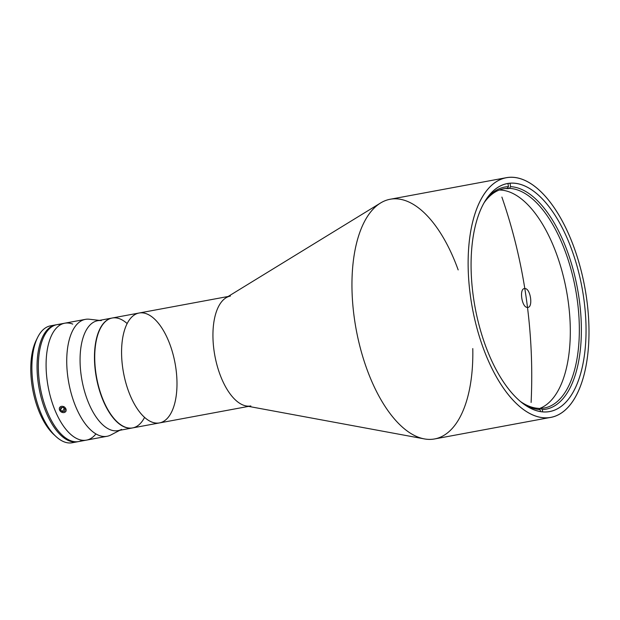 <?xml version="1.0" encoding="UTF-8"?>
<svg xmlns="http://www.w3.org/2000/svg" width="620" height="620" viewBox="0 0 620 620"><rect width="100%" height="100%" fill="white"/><g stroke="black" fill="none" stroke-linecap="round" stroke-linejoin="round"><path stroke-width="0.93" d="M501.882 197.083L501.882 197.083A488.095 429.35 90.4 0 1 504.959 206.235A488.095 429.35 90.4 0 1 507.671 214.791A488.095 429.35 90.4 0 1 510.423 224.029A488.095 429.35 90.4 0 1 512.934 233.019A488.095 429.35 90.4 0 1 515.321 242.195A488.095 429.35 90.4 0 1 517.529 251.371A488.095 429.35 -89.6 0 0 515.321 242.226A488.095 429.35 -89.6 0 0 512.903 232.926A488.095 429.35 -89.6 0 0 510.524 224.363A488.095 429.35 -89.6 0 0 506.896 212.311A488.095 429.35 -89.6 0 0 506.377 210.645A488.095 429.35 -89.6 0 0 501.882 197.083M519.591 260.617A488.095 429.35 -89.6 0 0 517.529 251.363A488.095 429.35 90.4 0 1 519.591 260.617A488.095 429.35 90.4 0 1 521.497 269.894A488.095 429.35 -89.6 0 0 519.591 260.617M523.234 279.217A488.095 429.35 -89.6 0 0 521.497 269.894A488.095 429.35 90.4 0 1 523.234 279.217A488.095 429.35 90.4 0 1 524.814 288.571A488.095 429.35 -89.6 0 0 523.234 279.217M524.814 288.571C518.886 287.951 521.73 307.931 527.496 307.388C533.425 308.008 530.581 288.029 524.814 288.571A488.095 429.35 90.4 0 1 531.107 402.465L531.107 402.465A488.095 429.35 -89.6 0 0 524.814 288.571M122.698 367.807A55.893 26.21 79.5 0 0 159.487 422.925A55.893 26.21 -100.5 0 1 123.512 372.76A55.893 26.21 -100.5 0 1 139.074 313.022A55.893 26.21 79.5 0 0 122.698 367.807M250.852 405.953A55.893 26.21 -100.5 0 1 214.063 350.835A55.893 26.21 -100.5 0 1 230.438 296.058M472.781 348.579A121.892 57.164 -100.5 0 1 424.336 438.898A121.892 57.164 -100.5 0 1 354.415 318.742A121.892 57.164 -100.5 0 1 380.525 203.011A121.892 57.164 -100.5 0 1 458.172 269.917M380.525 203.011L226.037 297.771A55.893 26.21 79.5 0 0 214.063 350.835A55.893 26.21 79.5 0 0 246.124 405.937L424.336 438.898M473.417 297.181A115.94 54.374 79.5 0 0 549.731 411.525A115.94 54.374 79.5 0 0 582.017 287.603A115.94 54.374 79.5 0 0 507.385 183.536A115.94 54.374 79.5 0 0 473.417 297.181A115.94 54.374 -100.5 0 1 542.027 198.609A115.94 54.374 -100.5 0 1 570.237 396.8A115.94 54.374 -100.5 0 1 473.417 297.181M470.588 297.166A121.892 57.164 79.5 0 0 572.376 401.892A121.892 57.164 79.5 0 0 542.717 193.541A121.892 57.164 79.5 0 0 470.588 297.166A121.892 57.164 -100.5 0 1 506.3 177.692A121.892 57.164 -100.5 0 1 584.761 287.091A121.892 57.164 -100.5 0 1 550.816 417.368A121.892 57.164 -100.5 0 1 470.588 297.166M506.3 177.692L390.127 199.268A121.892 57.164 79.5 0 0 354.415 318.742A121.892 57.164 79.5 0 0 434.643 438.945L550.816 417.368M539.563 409.099L539.493 408.619A111.484 52.281 -100.5 0 1 538.989 408.627A111.484 52.281 79.5 0 0 539.493 408.619L539.563 409.099M510.058 183.187L510.555 186.667A112.972 52.979 -100.5 0 1 579.088 298.468A112.972 52.979 -100.5 0 1 542.283 409.603L542.601 411.85L542.283 409.603L540.787 408.379L539.493 408.619L540.787 408.379L542.283 409.603A112.972 52.979 79.5 0 0 579.088 298.468A112.972 52.979 79.5 0 0 510.555 186.667L509.47 188.371A111.484 52.281 -100.5 0 1 577.088 298.701A111.484 52.281 -100.5 0 1 540.787 408.379A111.484 52.281 79.5 0 0 544.422 407.975A111.484 52.281 79.5 0 0 577.088 298.701A111.484 52.281 79.5 0 0 509.47 188.371L510.555 186.667L510.058 183.187M507.997 187.333L508.183 188.612L509.47 188.371L508.183 188.612L507.997 187.333M506.06 188.596A111.484 52.281 -100.5 0 1 508.183 188.612A111.484 52.281 79.5 0 0 506.06 188.596L507.354 188.356L508.431 186.651A112.972 52.979 79.5 0 0 485.483 200.376A112.972 52.979 -100.5 0 1 508.431 186.651L507.974 183.435L508.431 186.651L507.354 188.356L506.06 188.596M540.159 409.588L538.664 408.363A111.484 52.281 -100.5 0 1 520.761 401.721A111.484 52.281 79.5 0 0 538.664 408.363L540.159 409.588A112.972 52.979 -100.5 0 1 523.241 403.674A112.972 52.979 79.5 0 0 540.159 409.588L540.446 411.571L540.159 409.588M483.871 203.097A111.484 52.281 -100.5 0 1 507.354 188.356A111.484 52.281 79.5 0 0 503.711 188.759A111.484 52.281 79.5 0 0 483.871 203.097M499.271 190.022A111.484 52.281 -100.5 0 1 568.06 300.382A111.484 52.281 -100.5 0 1 539.206 408.627M144.569 417.376A55.893 26.21 -100.5 0 1 109.453 412.261A55.893 26.21 -100.5 0 1 96.201 340.938A55.893 26.21 -100.5 0 1 127.147 323.562M159.487 422.925L132.641 427.909A55.893 26.21 79.5 0 1 96.666 377.743A55.893 26.21 79.5 0 1 112.228 318.006L139.074 313.022A55.893 26.21 -100.5 0 1 175.863 368.14A55.893 26.21 79.5 0 0 129.192 320.122A55.893 26.21 79.5 0 0 142.786 415.656A55.893 26.21 79.5 0 0 175.863 368.14A55.893 26.21 -100.5 0 1 159.487 422.925L248.55 406.387M54.839 435.418A56.482 26.489 -100.5 0 1 32.736 389.616A56.482 26.489 -100.5 0 1 36.921 338.938M55.668 324.888A59.458 27.884 -100.5 0 1 56.319 324.779A59.458 27.884 79.5 0 0 39.114 388.438A59.458 27.884 79.5 0 0 78.027 441.665A59.458 27.884 -100.5 0 1 77.384 441.804A59.458 27.884 -100.5 0 1 39.114 388.438A59.458 27.884 -100.5 0 1 55.668 324.888L50.507 325.841A59.458 27.884 79.5 0 0 33.945 389.391A59.458 27.884 79.5 0 0 72.222 442.757A59.458 27.884 79.5 0 0 74.757 442.021A59.458 27.884 -100.5 0 1 56.009 436.542A59.458 27.884 -100.5 0 1 37.603 337.466A59.458 27.884 -100.5 0 1 53.134 325.624M37.603 337.466L36.216 340.287A56.482 26.489 79.5 0 0 53.692 434.411L56.009 436.542M72.757 324.097A59.458 27.884 79.5 0 0 48.748 389.794A59.458 27.884 79.5 0 0 95.945 433.899A59.458 27.884 -100.5 0 1 48.748 389.794A59.458 27.884 -100.5 0 1 72.757 324.097M78.678 441.564L107.074 436.286A59.458 27.884 -100.5 0 1 68.797 382.92A59.458 27.884 -100.5 0 1 85.359 319.37L64.705 323.206A59.458 27.884 79.5 0 0 48.151 386.756A59.458 27.884 79.5 0 0 86.42 440.123A59.458 27.884 -100.5 0 1 48.151 386.756A59.458 27.884 -100.5 0 1 64.705 323.206L56.962 324.647A59.458 27.884 79.5 0 0 40.401 388.197A59.458 27.884 79.5 0 0 78.678 441.564A59.458 27.884 79.5 0 0 82.437 440.254A59.458 27.884 -100.5 0 1 40.401 388.197A59.458 27.884 -100.5 0 1 60.938 324.516M59.404 407.898L59.497 410.037L61.039 411.882L59.497 410.037L59.404 407.898M65.976 411.269L66.092 409.231L64.767 407.247L66.092 409.231L65.976 411.269M63.728 406.565L64.767 407.247M99.409 320.393L89.365 319.238A59.458 27.884 79.5 0 0 68.797 382.92A59.458 27.884 79.5 0 0 110.864 434.969L119.823 430.288M121.543 429.396A55.893 26.21 -100.5 0 1 82.003 380.471A55.893 26.21 -100.5 0 1 101.339 320.61M111.972 318.06L97.573 320.734A55.893 26.21 79.5 0 0 82.003 380.471A55.893 26.21 79.5 0 0 117.978 430.637L132.378 427.963A55.893 26.21 -100.5 0 1 96.402 377.797A55.893 26.21 -100.5 0 1 111.972 318.06A55.893 26.21 -100.5 0 1 112.096 318.037A55.893 26.21 79.5 0 0 96.402 377.797A55.893 26.21 79.5 0 0 132.51 427.932A55.893 26.21 -100.5 0 1 132.378 427.963M71.3 321.981L75.547 321.191L71.3 321.981M65.023 409.192L63.209 407.394L65.023 409.192L64.55 411.254L65.023 409.192M62.264 411.525L64.55 411.254L62.264 411.525L64.294 408.603L62.264 411.525L60.442 409.727L62.264 411.525M64.418 408.588L63.085 407.41M61.961 407.542L60.442 409.727L61.961 407.542M60.915 407.666L60.442 409.727L60.915 407.666L63.209 407.394M66.077 410.704A3.627 2.906 -145.2 0 0 61.644 406.325A3.627 2.906 -145.2 0 0 60.489 411.354A3.627 2.906 -145.2 0 0 66.077 410.704A3.627 2.906 34.8 0 1 60.489 411.354A3.627 2.906 34.8 0 1 61.644 406.325A3.627 2.906 34.8 0 1 66.077 410.704M139.074 313.022L228.137 296.484M77.384 441.804L72.222 442.757"/></g></svg>

